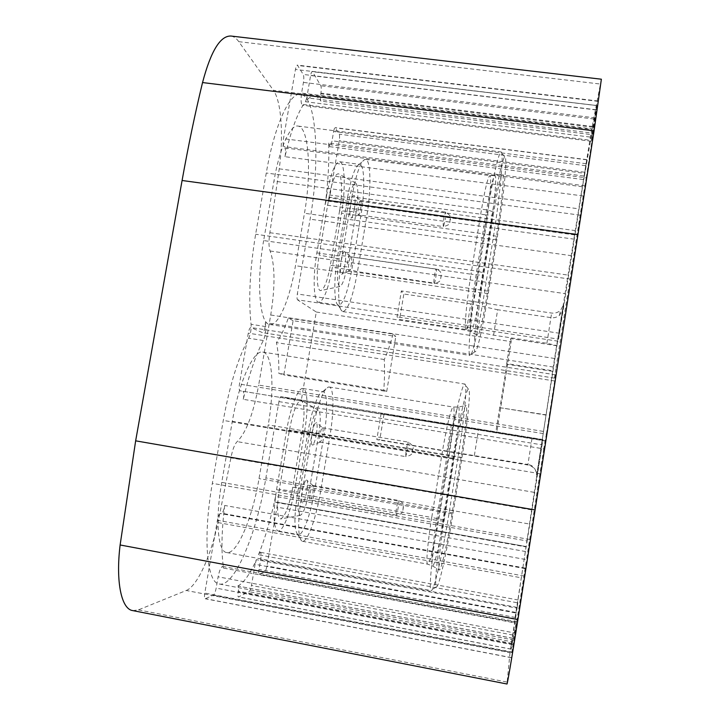 <?xml version="1.0" encoding="UTF-8"?>
<svg xmlns="http://www.w3.org/2000/svg" width="720" height="720" viewBox="0 0 720 720"><rect width="100%" height="100%" fill="white"/><g stroke="black" fill="none" stroke-linecap="round" stroke-linejoin="round"><path stroke-width="0.54" stroke-dasharray="3.6 2.7" d="M132.795 610.605L138.447 609.867L186.264 590.49L510.012 652.653L554.571 358.479L591.624 129.465L601.371 79.209M510.012 652.653L506.97 684M574.245 239.184L325.179 204.948C328.077 182.862 329.247 162.234 328.689 143.055L584.406 176.094L583.785 179.604L586.8 159.624L558.585 339.138L297.531 299.826C296.928 299.097 296.856 297.144 297.324 293.976L310.104 219.195C320.175 162.801 316.98 96.606 300.852 94.383C290.079 91.548 274.464 124.839 266.274 173.016L255.636 234.234C249.867 269.208 248.346 299.232 251.073 324.315C251.37 329.409 250.569 334.044 248.67 338.22C238.221 357.642 229.752 385.038 223.281 420.417L212.346 483.336C202.581 538.02 206.865 583.551 219.501 584.055C234.873 586.962 256.959 532.323 265.887 477.909L278.928 401.598C279.54 398.484 280.215 396.837 280.98 396.648L301.176 401.058L316.278 312.021L297.531 299.826M584.406 176.094L591.561 134.631L320.904 101.133C320.319 99.72 320.283 97.29 320.787 93.825L320.913 93.132C321.417 89.676 321.381 87.219 320.796 85.752L312.381 71.406C311.706 71.469 311.112 72.837 310.608 75.519L306.765 97.821L592.47 133.128L596.727 105.525L312.768 71.739M596.655 105.813L591.561 134.631M300.852 94.383L314.919 96.12C312.012 95.643 308.871 97.515 305.478 101.736L591.849 137.277L592.47 133.128M591.849 137.277L591.435 140.382L303.48 104.526L302.463 105.255C300.96 103.995 300.672 99.945 301.59 93.096L303.435 82.413C303.975 78.705 303.912 76.041 303.219 74.439L297.387 65.115C296.64 65.178 295.992 66.618 295.452 69.444L283.473 138.654C282.906 142.515 283.014 145.143 283.797 146.556L284.877 147.888L584.676 187.047L586.251 177.831L283.473 138.654M586.251 177.831L598.167 101.025L591.435 140.382M303.48 104.526C296.685 115.047 290.52 132.435 284.985 156.69L583.209 195.984L584.676 187.047M583.209 195.984L556.056 367.47L265.356 322.632C265.284 328.059 264.384 331.416 262.674 332.712L250.875 327.519C249.858 327.681 248.994 329.571 248.283 333.18L239.463 384.075C238.896 387.963 239.085 390.204 240.03 390.798L545.094 440.937L546.381 434.106L239.463 384.075M546.381 434.106L554.661 380.979L555.552 374.805L554.445 378.108L556.056 367.47M265.356 322.632L265.725 326.583C265.968 331.686 265.167 336.33 263.322 340.515C255.888 354.618 249.201 374.229 243.27 399.321L543.78 448.893L545.094 440.937M543.78 448.893L526.518 559.665L224.694 505.449C223.992 509.823 222.984 512.406 221.679 513.216L220.293 513.495C219.15 514.098 218.178 516.366 217.395 520.299L204.795 593.064C204.273 596.466 204.426 598.356 205.245 598.761L213.309 595.179C214.452 594.306 215.406 591.948 216.162 588.105L218.115 576.819L514.818 633.006L511.857 652.491L213.309 595.179M511.857 652.491L526.518 559.665M224.694 505.449C221.49 531.828 221.121 552.708 223.587 568.08L516.177 623.106L516.465 621.621L514.818 633.006M516.177 623.106L512.946 639.9L513 638.388L238.005 586.035C238.671 586.386 238.77 588.096 238.302 591.156L238.176 591.876C237.708 594.909 237.807 596.61 238.455 596.952L249.147 591.678C250.047 590.922 250.821 588.852 251.478 585.468L255.096 564.282L516.321 613.062L511.911 641.745L249.147 591.678M511.911 641.745L511.2 649.197L513 638.388M237.78 586.071C243.765 582.966 249.966 574.155 256.392 559.647L517.068 608.157L516.321 613.062M517.068 608.157L517.833 602.874L258.462 554.778L260.325 552.294C261.225 552.816 261.333 555.282 260.658 559.683L259.002 569.43C258.561 572.319 258.633 573.939 259.209 574.272L264.807 571.779C265.617 571.113 266.328 569.178 266.949 565.965L276.948 507.132C277.389 504.18 277.326 502.524 276.741 502.155L526.194 546.543L525.375 551.502L276.948 507.132M525.375 551.502L514.944 618.678L517.833 602.874M258.462 554.778C265.239 537.948 270.945 518.49 275.58 496.404L527.157 540.981L526.185 546.948L275.715 502.344M527.157 540.981L529.785 524.079L265.887 477.909M542.682 439.767L381.15 413.298L376.803 439.632L529.2 465.228C534.726 467.388 537.264 471.402 536.832 477.279L542.916 439.551L280.98 396.648L542.916 439.551L529.785 524.079M531.999 438.462L527.922 464.454L447.012 451.107L451.215 425.043L542.16 440.244L556.947 345.591L546.903 343.269L493.578 335.196L466.596 329.598L399.627 319.482L403.839 294.003L401.355 290.925L397.071 316.899L399.627 319.482M493.578 335.196L497.646 309.735L550.917 317.619C553.752 318.141 556.587 317.43 559.431 315.459L562.428 310.356L556.947 345.591M558.585 339.138L563.832 304.227L560.529 310.347C557.973 312.579 555.003 313.479 551.628 313.065L401.355 290.925M543.195 431.397L258.669 385.092L270.729 315.009C275.292 286.416 275.085 265.077 270.126 250.992C268.713 247.104 268.632 241.011 269.856 232.704L279.243 168.831C283.626 136.008 281.475 101.358 273.393 90.279L591.624 129.465M231.039 36.045C233.865 36.504 236.448 38.385 238.788 41.67L273.393 90.279M186.264 590.49C197.307 586.233 210.96 555.741 218.016 522.576L230.904 457.848C232.569 449.487 234.657 444.078 237.177 441.621C246.213 432.567 253.377 413.721 258.669 385.092M263.646 240.561C256.041 282.906 259.794 324.459 269.748 324.495C278.541 326.232 289.944 298.845 295.479 265.707L304.461 213.255C311.643 173.151 309.096 127.296 298.08 126.081C290.43 124.155 279.594 147.762 273.942 181.107L263.646 240.561L477.954 271.278C471.033 313.83 467.298 354.816 469.908 355.338L470.079 355.428C472.464 356.175 478.935 327.285 484.353 293.301L492.993 239.454C499.689 198.27 504.243 152.181 501.192 151.974L501.003 151.983C498.87 152.046 493.146 176.733 487.818 210.024L477.954 271.278L482.814 272.691C476.352 312.516 472.68 351.009 474.957 351.666C476.883 353.907 483.048 326.277 488.295 293.319L496.962 239.247C503.415 199.476 507.843 155.259 504.783 157.032C502.884 157.239 497.61 180.486 492.624 211.653L482.814 272.691M221.742 482.382C215.028 520.101 217.818 552.06 226.728 552.546C237.132 554.76 252.657 517.239 259.02 478.602L268.218 424.908C274.653 388.449 272.637 353.313 262.791 352.08C253.881 349.407 239.031 381.474 232.326 421.317L221.742 482.382L437.805 520.542C431.676 558.333 428.778 589.752 431.064 590.481L431.253 590.562C434.088 591.363 442.962 551.583 449.262 511.938L458.109 456.786C464.175 419.319 467.622 384.174 464.877 384.057L464.679 384.075C462.186 383.931 454.329 417.645 447.948 457.578L437.805 520.542L442.872 521.073C437.148 556.452 434.304 585.954 436.302 586.773C438.561 589.374 447.012 551.241 453.096 512.892L461.979 457.497C467.838 421.218 471.168 387.549 468.396 389.169C466.164 389.214 458.928 420.966 452.961 458.334L442.872 521.073M293.094 320.67L288.324 318.051C284.544 328.707 280.584 336.897 276.426 342.612C278.19 350.856 278.991 361.116 278.856 373.392L283.824 374.931L293.094 320.67L395.802 336.429L393.057 334.098L288.324 318.051M243.27 399.321C244.125 394.893 244.035 392.265 243 391.419M314.919 96.12C317.151 96.507 319.14 98.181 320.904 101.133M284.985 156.69C285.759 152.523 285.723 149.598 284.877 147.888M305.478 101.736L306.765 97.821M328.689 143.055L329.679 146.655C330.552 146.529 331.344 144.576 332.046 140.787L584.694 173.34M586.197 163.719L333.63 131.499L332.046 140.787M333.63 131.499C334.089 129.015 334.602 127.728 335.16 127.656L339.228 134.19C339.705 135.369 339.714 137.52 339.255 140.643L329.652 197.127C329.166 199.701 328.635 201.042 328.05 201.141L326.934 199.98C326.241 200.178 325.656 201.834 325.179 204.948M275.58 496.404C274.95 499.851 274.959 501.831 275.616 502.344M256.392 559.647L255.096 564.282M223.587 568.08L222.66 566.433C220.941 566.946 219.429 570.411 218.115 576.819M301.176 401.058L542.178 440.226L536.661 475.209C536.022 469.278 533.547 465.795 529.236 464.76L527.841 464.913M451.215 425.043L381.15 413.298M316.278 312.021L511.182 341.613L496.665 433.107M558.063 341.181L397.071 316.899M556.902 345.78L510.651 338.58L506.682 363.618L553.014 370.782M511.182 341.613L510.651 338.58M466.596 329.598L470.745 303.885L497.646 309.735M470.745 303.885L403.839 294.003M552.852 371.385L506.853 364.257L506.682 363.618M546.03 415.098L499.959 407.7L506.853 364.257M499.959 407.7L546.147 414.828M499.734 407.376L495.738 432.612M376.803 439.632L379.773 439.857L384.03 414.036M447.012 451.107L379.773 439.857M474.372 455.499L478.494 429.687M493.2 215.307C497.664 188.469 500.814 174.6 502.641 173.691C504.603 174.159 501.291 206.712 496.494 236.295L487.71 291.114C483.84 315.387 479.349 335.736 477.738 335.556C475.677 336.735 478.467 306.675 483.543 275.427L493.2 215.307L485.811 214.866L476.154 274.779C471.339 304.335 468.864 332.883 470.997 331.875C473.238 329.508 476.487 315.468 480.744 289.755L489.564 234.864C494.154 206.712 497.106 175.788 495.045 175.41C493.137 176.31 490.059 189.468 485.811 214.866L351.927 196.866L342.009 255.627C337.401 282.249 337.689 309.114 342.198 311.31L342.918 311.616C348.075 310.059 352.926 296.748 357.471 271.674L366.525 217.683C371.277 190.278 371.07 159.795 365.598 159.39L364.833 159.435C360.333 161.892 356.031 174.366 351.927 196.866L347.571 197.46L337.698 255.879C333.648 279.234 333.954 302.913 338.013 305.01L338.706 305.298C343.35 303.975 347.688 292.248 351.72 270.099L360.828 215.883C365.049 191.619 364.725 164.745 359.793 164.403L359.073 164.448C355.005 166.707 351.171 177.714 347.571 197.46L326.772 194.634L316.863 252.882C312.516 277.632 313.641 302.283 318.681 302.292C323.73 301.032 328.293 289.359 332.361 267.282L341.514 213.21C345.753 189.018 345.015 162.153 339.633 161.748C335.052 162.405 330.768 173.367 326.772 194.634M339.579 210.771L330.327 265.392C327.483 280.836 324.279 289.233 320.724 290.574C316.899 291.222 315.99 273.168 319.176 255.033L328.977 197.406C331.947 181.665 335.106 173.79 338.454 173.79C342.117 174.717 342.576 193.635 339.579 210.771L356.211 211.797L346.932 266.877L330.327 265.392M356.211 211.797C358.533 195.777 358.38 186.192 355.725 183.033C353.322 183.141 350.982 189.297 348.723 201.501L339.021 258.921C336.681 275.346 336.933 284.553 339.768 286.533C342.342 285.534 344.727 278.982 346.932 266.877M354.312 209.196C353.331 214.614 352.269 217.575 351.135 218.052C349.713 217.08 349.578 212.481 350.739 204.273C351.828 198.369 352.962 195.426 354.123 195.453C355.356 197.028 355.419 201.609 354.312 209.196M344.934 251.874C347.211 253.683 344.052 274.563 341.55 274.248L341.19 274.104C338.724 272.511 342.306 249.975 344.745 251.73L344.934 251.874M360.54 200.547C361.296 201.519 361.323 204.426 360.612 209.259C359.991 212.715 359.325 214.596 358.632 214.893L358.569 214.884C357.759 214.092 357.714 211.176 358.434 206.154C359.091 202.554 359.775 200.673 360.477 200.529L354.123 195.453M351.135 256.851L351.252 256.941C352.656 258.048 350.631 271.377 349.101 271.143L348.876 271.053C347.418 270.054 349.56 256.185 351.072 256.833L344.745 251.73M454.158 458.226C458.856 428.796 464.58 403.965 466.101 405.531C467.856 405.927 465.345 430.767 461.016 457.587L452.007 513.765C447.489 542.196 441.333 570.186 439.416 570.006C437.571 570.915 439.713 547.92 444.231 519.984L454.158 458.226L446.805 456.939L436.887 518.481C432.594 544.905 430.695 566.739 432.594 565.983C434.583 566.28 440.604 539.748 444.906 512.694L453.951 456.444C458.091 430.929 460.332 407.322 458.478 406.989C456.858 405.549 451.251 429.093 446.805 456.939L311.868 434.241L301.689 494.568C297.693 520.767 297.684 536.238 301.662 540.99L302.4 541.296C307.503 542.556 316.386 517.32 320.679 490.959L329.958 435.636C334.224 410.787 334.035 387.459 329.13 387L328.329 387.054C323.694 387.774 315.999 409.266 311.868 434.241L307.692 433.431L297.558 493.398C294.048 516.384 294.075 530.037 297.648 534.348L298.359 534.654C302.949 535.806 310.896 513.621 314.712 490.284L324.045 434.736C327.825 412.749 327.555 392.166 323.136 391.77L322.371 391.824C318.159 392.571 311.31 411.525 307.692 433.431L286.731 429.912L276.561 489.699C272.871 514.404 273.366 528.156 278.028 530.955C283.05 532.188 291.393 510.129 295.209 486.864L304.587 431.469C308.385 409.545 307.791 388.962 302.967 388.494C298.449 387.108 290.601 406.584 286.731 429.912M302.238 431.262L292.761 487.233C289.179 506.151 285.138 516.717 280.647 518.958C277.083 517.419 276.642 507.519 279.351 489.276L289.404 430.146C293.166 410.841 297.144 400.914 301.311 400.392C304.587 403.398 304.902 413.694 302.238 431.262L318.771 434.151L309.267 490.599L292.761 487.233M318.771 434.151C320.859 420.372 320.724 412.371 318.366 410.139C315.351 410.697 312.417 418.455 309.555 433.404L299.601 492.327C297.495 506.448 297.702 514.125 300.231 515.376C303.471 513.693 306.477 505.431 309.267 490.599M316.44 433.962C315.198 440.622 313.848 444.348 312.399 445.122C311.112 444.528 310.986 440.694 312.03 433.611C313.416 426.384 314.829 422.685 316.287 422.496C317.376 423.63 317.421 427.446 316.44 433.962M306.459 480.051L306.693 480.087C309.285 480.645 305.334 502.74 302.607 502.857L302.544 502.866C299.538 503.73 303.642 479.808 306.459 480.051M322.587 427.797C323.253 428.499 323.271 430.92 322.641 435.069C321.858 439.317 321.012 441.684 320.121 442.161L320.058 442.161C319.329 441.621 319.293 439.182 319.941 434.862C320.769 430.452 321.633 428.085 322.524 427.779L316.287 422.496M312.894 485.451L398.61 500.436C401.535 501.525 403.137 503.181 403.416 505.404L402.867 510.309C402.543 510.408 403.326 514.584 396.108 515.106L396.171 515.097C397.206 514.926 399.654 500.238 398.61 500.436L398.565 500.445C397.548 500.454 395.055 515.34 396.108 515.106L310.266 499.932C308.538 500.04 311.121 485.343 312.804 485.451L312.948 485.469C314.559 485.775 312.048 499.887 310.374 499.923L302.544 502.866M393.057 334.098C390.078 345.033 387.144 353.502 384.246 359.514C384.795 367.677 384.642 377.928 383.778 390.258L386.712 391.482L283.824 374.931M386.712 391.482L395.802 336.429M383.778 390.258L278.856 373.392M384.246 359.514L276.426 342.612M536.832 477.279L536.553 476.172M562.428 310.356L563.832 304.227M269.856 232.704L568.125 275.103M279.243 168.831L578.538 208.791M238.788 41.67L600.291 84.033M138.447 609.867L507.06 682.074M218.016 522.576L520.974 577.737M531.495 509.877L230.904 457.848M534.114 492.336L237.177 441.621M554.571 358.479L270.729 315.009M270.126 250.992L565.11 293.652M559.548 333.261L297.324 293.976M571.644 255.717L310.104 219.195M263.322 340.515L248.67 338.22M539.946 473.688L223.281 420.417M265.725 326.583L251.073 324.315M545.256 440.829L240.03 390.798M554.661 380.979L248.283 333.18M555.543 374.823L250.983 327.546M554.445 378.108L262.575 332.676M570.267 279.117L255.636 234.234M580.239 215.181L266.274 173.016M584.928 185.832L283.797 146.556M597.501 105.687L295.452 69.444M598.095 101.349L297.828 65.484M596.457 109.782L303.219 74.439M595.125 117.873L303.435 82.413M593.388 128.997L301.59 93.096M596.088 109.935L310.608 75.519M594.117 119.034L320.796 85.752M592.884 126.513L320.913 93.132M592.776 127.224L320.787 93.825M586.755 159.813L335.421 127.872M585.612 165.69L339.228 134.19M584.541 172.215L339.255 140.643M575.433 230.634L329.652 197.127M574.83 234.828L327.861 201.015M574.992 234.018L327.132 200.115M529.686 539.487L212.346 483.336M526.194 546.561L276.651 502.155M515.871 612.432L266.949 565.965M514.944 618.678L264.807 571.779M514.62 622.215L259.389 574.236M515.421 617.463L259.002 569.43M516.996 607.365L260.658 559.683M512.892 635.049L251.478 585.468M511.2 649.107L238.689 596.907M512.037 644.148L238.176 591.876M512.154 643.401L238.302 591.156M512.982 644.778L216.162 588.105M511.389 657.621L205.551 598.707M512.334 652.086L204.795 593.064M524.187 576.072L217.395 520.299M525.258 568.638L220.293 513.495M525.285 568.089L221.679 513.216M278.928 401.598L542.133 444.897M546.903 343.269L551.628 313.065M488.295 293.319L484.353 293.301L295.479 265.707M492.624 211.653L487.818 210.024L273.942 181.107M496.962 239.247L492.993 239.454L304.461 213.255M496.494 236.295L484.794 234.045C489.339 206.19 492.12 175.626 489.888 175.635C487.881 176.787 484.812 189.693 480.672 214.362L471.015 274.185L483.543 275.427M316.863 252.882L337.698 255.879L342.009 255.627L471.015 274.185C466.326 302.922 464.004 330.831 466.137 330.246C468.441 328.221 471.717 314.451 475.956 288.936L484.794 234.045L366.525 217.683L360.828 215.883L341.514 213.21M487.71 291.114L357.471 271.674L351.72 270.099L332.361 267.282M339.021 258.921L319.176 255.033M348.723 201.501L328.977 197.406M360.477 200.529L445.518 212.112C454.437 217.692 448.92 219.33 450.117 219.852C450.486 218.232 450.549 218.43 450.324 220.455C449.955 222.084 449.883 221.886 450.117 219.861L449.874 222.264C450.423 223.866 448.281 225.315 443.448 226.611L445.041 220.86C445.788 215.811 445.95 212.895 445.518 212.112L443.934 217.863C443.178 222.939 443.016 225.855 443.448 226.611L358.569 214.884M351.072 256.833L436.248 269.082C442.881 271.791 440.856 275.544 441.117 275.643L440.676 278.676C440.892 280.926 438.705 282.546 434.106 283.545C434.979 284.067 437.13 270.243 436.347 269.181L436.248 269.082C435.384 268.524 433.206 282.546 434.016 283.464L349.038 271.143M441.162 275.724L440.694 278.577L441.162 275.724M453.096 512.892L259.02 478.602M452.961 458.334L232.326 421.317M461.979 457.497L268.218 424.908M461.016 457.587L449.109 455.643C453.222 430.371 455.319 407.043 453.312 407.052C451.557 405.99 445.986 428.994 441.657 456.057L431.739 517.5L444.231 519.984M276.561 489.699L431.739 517.5C427.554 543.186 425.772 564.543 427.671 564.165C429.705 564.858 435.789 538.686 440.055 511.902L449.109 455.643L304.587 431.469M452.007 513.765L295.209 486.864M299.601 492.327L279.351 489.276M309.555 433.404L289.404 430.146M322.524 427.779L408.105 442.08C417.015 447.912 411.372 449.451 412.533 450.324C412.938 448.452 413.046 448.452 412.839 450.324C412.434 452.196 412.326 452.196 412.533 450.324C411.696 451.395 414.801 454.752 405.702 456.633L407.709 449.361L408.105 442.08L406.098 449.343L405.702 456.633L320.058 442.161M403.389 507.321L402.912 510.255L403.389 507.321M555.552 374.805L250.875 327.519M554.445 378.126L262.674 332.712M598.167 101.025L297.387 65.115M591.345 141.255L302.463 105.255M596.727 105.525L312.381 71.406M329.679 146.655L583.785 179.604M586.8 159.624L335.16 127.656M574.803 234.927L328.05 201.141M575.019 233.91L326.934 199.98M219.501 584.055L512.946 639.9M526.194 546.543L276.741 502.155M514.62 622.278L259.209 574.272M518.22 600.012L260.325 552.294M511.2 649.197L238.455 596.952M513 638.307L238.005 586.035M222.66 566.433L516.465 621.621M511.389 657.738L205.245 598.761M559.431 315.459L560.529 310.347M562.257 311.193L556.875 345.681M542.124 440.226L536.661 475.209M529.2 465.228L529.236 464.76M269.748 324.495L470.079 355.428M298.08 126.081L501.192 151.974M504.783 157.032L501.003 151.983M474.957 351.666L469.908 355.338M365.598 159.39L489.888 175.635L495.045 175.41L502.641 173.691M342.918 311.616L466.137 330.246L470.997 331.875L477.738 335.556M359.073 164.448L364.833 159.435M338.013 305.01L342.198 311.31M318.681 302.292L338.706 305.298M339.633 161.748L359.793 164.403M339.768 286.533L320.724 290.574M355.725 183.033L338.454 173.79M358.632 214.893L351.135 218.052M349.101 271.143L341.55 274.248M226.728 552.546L431.253 590.562M262.791 352.08L464.877 384.057M468.396 389.169L464.679 384.075M436.302 586.773L431.064 590.481M329.13 387L453.312 407.052L458.478 406.989L466.101 405.531M302.4 541.296L427.671 564.165L432.594 565.983L439.416 570.006M322.371 391.824L328.329 387.054M297.648 534.348L301.662 540.99M278.028 530.955L298.359 534.654M302.967 388.494L323.136 391.77M300.231 515.376L280.647 518.958M318.366 410.139L301.311 400.392M320.121 442.161L312.399 445.122M312.948 485.469L306.693 480.087"/><path stroke-width="1.08" d="M517.914 619.587C511.767 658.503 507.231 685.044 506.97 684L132.795 610.605C121.5 609.318 115.551 582.12 120.123 544.977L517.914 619.587L535.104 509.958L135.648 440.838L120.123 544.977M578.007 234.666L182.088 180.495C188.19 146.394 195.003 113.751 202.536 82.557C210.87 51.03 220.374 35.523 231.039 36.045L601.371 79.209L594.072 130.824L535.104 509.958M182.088 180.495L135.648 440.838M202.536 82.557L594.072 130.824"/></g></svg>
